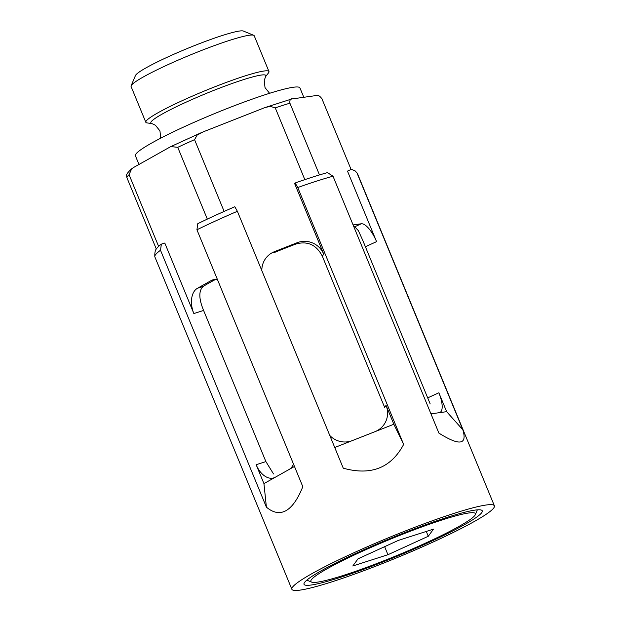 <?xml version="1.0" encoding="UTF-8"?>
<svg xmlns="http://www.w3.org/2000/svg" width="621" height="621" viewBox="0 0 621 621"><rect width="100%" height="100%" fill="white"/><g stroke="black" fill="none" stroke-linecap="round" stroke-linejoin="round"><path stroke-width="0.93" d="M197.781 223.676A105.694 10.448 -22.4 0 1 234.816 206.746L237.377 211.295A109.521 10.829 -22.4 0 0 196.927 229.778L197.781 223.676M329.767 435.453A20.532 20.175 36 0 0 352.332 440.592L334.742 447.516M237.377 211.295L343.266 468.187C370.97 475.872 391.098 467.947 403.642 444.419L393.846 424.244L352.332 440.592M374.975 431.673A20.532 20.175 36 0 0 386.06 405.35L393.846 424.244M386.06 405.35L384.616 407.329L322.322 256.186C316.516 244.946 307.83 240.855 296.264 243.906A88.989 8.803 157.6 0 0 273.62 252.817L274.459 251.66A20.532 20.175 36 0 0 261.845 270.647M322.322 256.186L323.758 254.206A20.532 20.175 36 0 0 297.102 242.741L274.459 251.66M311.983 573.618A109.521 10.829 -22.4 0 1 423.157 524.147A109.521 10.829 -22.4 0 1 494.394 505.82A109.521 10.829 -22.4 0 1 397.261 557.573A109.521 10.829 -22.4 0 1 291.878 589.298A109.521 10.829 -22.4 0 1 311.983 573.618M291.878 589.298L154.87 256.892A109.521 10.829 -22.4 0 1 154.815 256.706A109.521 10.829 -22.4 0 1 160.505 250.247L266.393 507.14C273.263 512.915 279.807 514.079 286.025 510.641C292.235 507.101 297.824 499.113 302.807 486.678L196.927 229.778M403.642 444.419L297.754 187.526A109.521 10.829 -22.4 0 1 333.003 176.209L438.892 433.101C459.416 446.018 467.403 444.915 462.847 429.794L356.966 172.894A109.521 10.829 -22.4 0 1 357.3 173.243A109.521 10.829 -22.4 0 1 357.393 173.422L494.394 505.82M430.198 403.945L362.804 240.451L358.379 230.663L354.738 226.774A88.989 8.803 157.6 0 0 353.854 226.789M356.966 172.894L355.103 170.868L351.424 169.308L347.488 171.109L376.559 241.639A20.532 7.281 65.4 0 0 361.282 223.777L353.077 224.911M430.951 413.842L439.156 412.709A20.532 7.281 65.4 0 0 439.909 412.491A20.532 7.281 65.4 0 0 438.861 392.782L446.646 411.676L462.847 429.794M154.815 256.706C154.637 252.382 155.343 249.549 156.919 248.206A105.694 10.448 -22.4 0 1 161.359 244.138L164.79 243.036L193.861 313.566A20.532 12.894 -107.8 0 1 197.455 288.284L211.109 280.607A20.532 12.894 -107.8 0 1 212.623 279.947A20.532 12.894 -107.8 0 1 217.567 279.869M160.505 250.247L161.359 244.138M215.34 279.559A88.989 8.803 157.6 0 0 203.16 286.452C198.604 290.76 198.751 298.755 203.595 310.446L265.889 461.589L273.527 473.947M256.155 464.71A20.532 12.894 -107.8 0 0 273.814 477.875A20.532 12.894 -107.8 0 0 275.328 477.215L263.941 483.604L256.155 464.71L265.889 461.589M294.47 466.456L275.328 477.215M288.982 469.538A20.532 12.894 -107.8 0 0 293.508 464.112M321.709 570.497A96.402 9.532 -22.4 0 1 415.286 528.556A96.402 9.532 -22.4 0 1 481.461 510.128A96.402 9.532 -22.4 0 1 396.772 556.369A96.402 9.532 -22.4 0 1 304.088 583.235A96.402 9.532 -22.4 0 1 321.709 570.497M156.329 249.06L126.901 177.668L126.606 175.782C126.071 174.711 127.763 172.374 131.691 168.772M207.321 219.097L177.746 147.332L170.86 146.579L170.061 146.998L133.639 167.46L131.691 168.78L129.067 174.687L158.619 246.382M351.075 169.463L321.926 98.755C319.706 95.828 317.843 94.757 316.337 95.533L291.723 98.98L264.833 107.619L203.16 131.877L197.175 135.067L194.559 139.655L224.134 211.419M292.382 98.84C290.426 98.545 289.603 99.989 289.906 103.179L319.481 174.936M304.833 179.64L275.258 107.883L270.174 106.346L264.833 107.619M151.842 123.525L147.177 122.942A66.587 6.583 -22.4 0 1 145.826 122.275L131.078 86.505A66.587 6.583 -22.4 0 1 131.132 85.776L135.456 75.529A58.646 5.799 -22.4 0 1 146.176 67.774A58.646 5.799 -22.4 0 1 203.114 42.259A58.646 5.799 -22.4 0 1 243.37 31.05L253.655 35.273A66.587 6.583 -22.4 0 1 254.214 35.754L268.955 71.524A66.587 6.583 -22.4 0 1 268.466 72.952L265.571 76.647M131.132 85.776A66.587 6.583 -22.4 0 1 143.304 76.973A66.587 6.583 -22.4 0 1 207.95 47.996A66.587 6.583 -22.4 0 1 253.655 35.273M145.826 122.275A66.587 6.583 -22.4 0 1 158.044 112.743A66.587 6.583 -22.4 0 1 225.64 82.663A66.587 6.583 -22.4 0 1 268.955 71.524M160.707 138.18L159.962 130.93L155.405 125.217L151.64 123.47A62.193 6.148 -22.4 0 1 162.267 114.031A62.193 6.148 -22.4 0 1 228.939 84.635A62.193 6.148 -22.4 0 1 265.672 76.476L264.236 80.365L265.02 87.623L269.599 93.297M138.988 164.456L135.394 155.747A88.989 8.803 -22.4 0 1 151.726 143.009A88.989 8.803 -22.4 0 1 242.058 102.814A88.989 8.803 -22.4 0 1 299.943 87.926L303.793 97.264M323.758 254.206L294.688 183.676L295.192 182.978A105.694 10.448 -22.4 0 1 327.461 172.615L333.003 176.209M297.754 187.526L295.192 182.978M266.393 507.14L263.941 483.604M327.197 568.727A88.989 8.803 -22.4 0 1 421.411 527.105A88.989 8.803 -22.4 0 1 475.337 514.623A88.989 8.803 -22.4 0 1 396.493 555.694A88.989 8.803 -22.4 0 1 311.602 582.11A88.989 8.803 -22.4 0 1 327.197 568.727M428.28 536.272L433.474 529.131L398.333 540.41L357.999 558.846L352.806 565.987L387.946 554.708L428.28 536.272L426.285 531.436M439.156 412.709L446.646 411.676M384.632 546.666L387.946 554.708M296.264 243.906L297.102 242.741M361.282 223.777L354.738 226.774M376.559 241.639L365.404 246.739M438.861 392.782L427.698 397.882M214.229 279.605L211.109 280.607M203.16 286.452L197.455 288.284M203.595 310.446L193.861 313.566M126.901 177.668A105.415 10.425 -22.4 0 1 129.067 174.687M275.258 107.883A105.415 10.425 -22.4 0 1 289.906 103.179M177.746 147.332A105.415 10.425 -22.4 0 1 194.559 139.655M355.103 170.868L357.3 173.243M170.86 146.579L202.019 132.343M475.337 514.623L477.355 509.849M311.602 582.11L306.813 580.138"/></g></svg>
